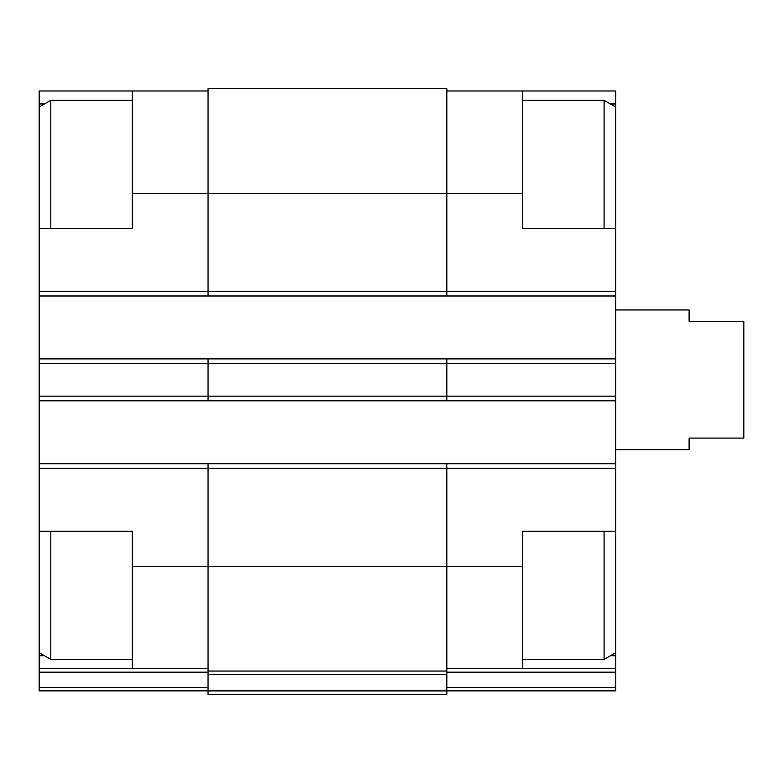 <?xml version="1.0" encoding="UTF-8"?>
<svg xmlns="http://www.w3.org/2000/svg" width="783" height="783" viewBox="0 0 783 783"><rect width="100%" height="100%" fill="white"/><g stroke="black" fill="none" stroke-linecap="round" stroke-linejoin="round"><path stroke-width="1.17" d="M44.445 103.973L39.15 103.973L39.15 90.985L132.337 90.985L132.337 228.43L39.15 228.43L39.15 463.722L446.829 463.722L446.829 566.217L522.535 566.217L522.535 531.275L615.722 531.275L615.722 228.43L522.535 228.43L522.535 90.985L615.722 90.985L615.722 103.973L610.427 103.973M522.535 566.217L522.535 668.721L615.722 668.721L615.722 655.733L610.427 655.733M132.337 531.275L39.15 531.275L39.15 468.381L208.043 468.381L208.043 671.051L446.829 671.051L446.829 566.217L132.337 566.217L132.337 531.275M44.445 655.733L39.15 655.733L39.15 668.721L208.043 668.721M446.829 668.721L522.535 668.721M446.829 90.985L522.535 90.985M615.722 103.973L615.722 107.026L604.075 100.302L522.535 100.302M615.722 531.275L615.722 655.733M446.829 672.176L615.722 672.176L615.722 668.721M615.722 672.176L615.722 690.851L446.829 690.851M208.043 671.051L208.043 694.345L446.829 694.345L446.829 671.051M208.043 463.722L208.043 468.381L615.722 468.381M132.337 193.489L446.829 193.489L446.829 88.655L208.043 88.655L208.043 295.984L615.722 295.984M39.15 358.888L208.043 358.888L208.043 400.818L615.722 400.818M446.829 463.722L615.722 463.722M39.15 295.984L208.043 295.984M208.043 358.888L615.722 358.888M39.15 400.818L208.043 400.818M522.535 193.489L446.829 193.489L446.829 295.984M446.829 358.888L446.829 400.818M39.15 463.722L39.15 468.381M132.337 566.217L132.337 668.721M208.043 690.851L39.15 690.851L39.15 668.721M132.337 90.985L208.043 90.985M39.15 531.275L39.15 655.733M39.15 103.973L39.15 107.026L50.797 100.302L50.797 228.43M615.722 228.43L615.722 107.026M604.075 228.43L604.075 100.302M615.722 652.679L604.075 659.403L604.075 531.275M39.15 228.43L39.15 107.026M132.337 659.403L50.797 659.403L50.797 531.275M615.722 449.736L689.109 449.736L689.109 438.089L743.85 438.089L743.85 321.617L689.109 321.617L689.109 309.96L615.722 309.96M39.15 291.325L615.722 291.325M446.829 687.396L615.722 687.396M39.15 363.547L615.722 363.547M39.15 396.159L615.722 396.159M208.043 674.506L446.829 674.506M208.043 690.89L446.829 690.89M39.15 672.176L208.043 672.176M39.15 687.396L208.043 687.396M604.075 659.403L522.535 659.403M132.337 100.302L50.797 100.302M39.15 652.679L50.797 659.403"/></g></svg>
